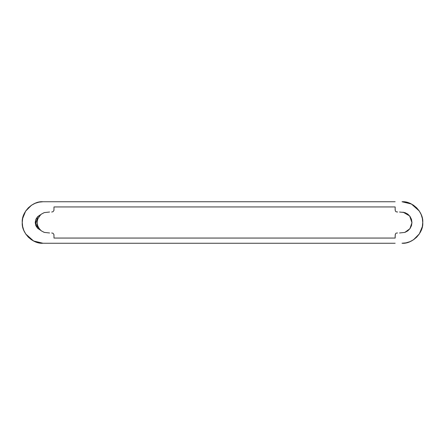 <?xml version="1.0" encoding="UTF-8"?>
<svg xmlns="http://www.w3.org/2000/svg" width="445" height="445" viewBox="0 0 445 445"><rect width="100%" height="100%" fill="white"/><g stroke="black" fill="none" stroke-linecap="round" stroke-linejoin="round"><path stroke-width="0.67" d="M51.676 232.98L53.022 233.291L53.94 234.56L54.001 238.064L395.149 238.064L395.266 234.37M54.001 243.254L395.149 243.254L43.004 243.254L54.001 243.254L43.004 243.254L38.954 242.853L35.06 241.674L31.473 239.755L28.33 237.174L25.749 234.031L33.564 240.979L43.004 243.254C32.735 244.177 21.321 232.768 22.25 222.5L22.651 226.549L23.83 230.443L25.749 234.031M54.001 206.936L395.149 206.936L54.001 206.936L53.94 210.441L53.022 211.709L51.676 212.02M54.001 201.746L395.149 201.746L43.004 201.746L38.954 202.147L35.06 203.326L31.473 205.245L28.33 207.826L25.749 210.969L23.83 214.557L22.651 218.451L22.25 222.5L22.651 226.549M49.584 212.02L44.227 212.61L41.379 214.117L39.132 216.431L37.686 219.313L37.196 222.5L37.686 225.687L39.132 228.569L41.379 230.883L44.227 232.39L49.584 232.98M397.074 232.985L397.474 232.98M399.566 232.98L404.922 232.39L407.77 230.883L410.017 228.569L411.464 225.687L411.953 222.5L411.464 219.313L410.017 216.431L407.77 214.117L404.922 212.61L399.566 212.02M397.474 212.02L396.862 211.987M395.154 210.046L395.149 206.936C395.065 213.238 395.944 211.247 397.502 212.02M397.391 232.98C396.311 233.225 394.988 232.335 395.149 238.064L54.001 238.064M406.046 242.853L402.007 243.254L406.046 242.853L409.94 241.674L413.527 239.755L416.67 237.174L419.251 234.031L421.17 230.443L422.349 226.549L422.75 222.5L422.349 218.451L421.17 214.557L419.251 210.969L416.67 207.826L413.527 205.245L409.94 203.326L406.046 202.147L401.996 201.746L411.436 204.021L419.251 210.969M37.641 216.637L35.55 224.82L40.667 230.293L37.653 228.368L35.85 225.676L35.222 222.5L35.85 219.324L37.653 216.632L40.667 214.707L35.222 222.5L40.345 230.171M413.527 239.755L419.34 233.892L422.349 226.549M401.996 243.254C412.265 244.177 423.679 232.768 422.75 222.5L422.349 218.451M422.75 222.5C423.679 212.232 412.265 200.823 401.996 201.746M22.25 222.5C21.321 212.232 32.735 200.823 43.004 201.746L38.954 202.147M31.473 205.245L25.66 211.108L22.651 218.451M40.334 214.835L37.653 216.632M404.761 232.446L409.917 228.708L411.953 222.672L409.656 215.947L403.087 212.148"/></g></svg>

